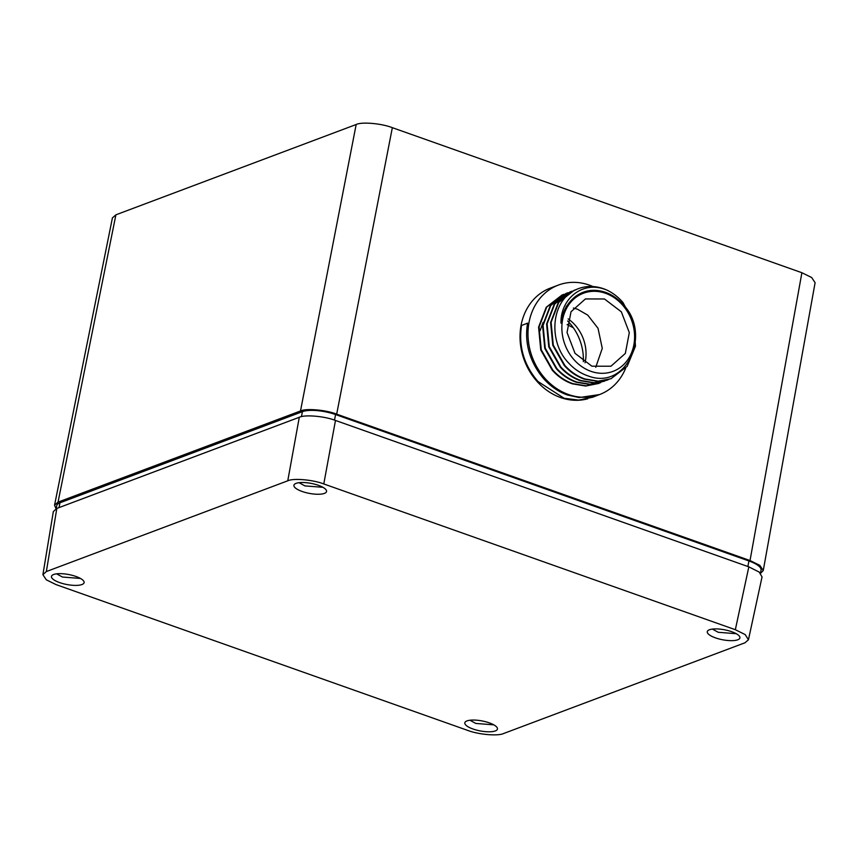 <?xml version="1.0" encoding="UTF-8"?>
<svg xmlns="http://www.w3.org/2000/svg" width="858" height="858" viewBox="0 0 858 858"><rect width="100%" height="100%" fill="white"/><g stroke="black" fill="none" stroke-linecap="round" stroke-linejoin="round"><path stroke-width="1.29" d="M748.83 566.848L335.478 420.441C324.699 416.194 304.805 414.457 299.292 417.278L56.832 508.419L53.335 511.572L42.9 574.678L46.289 579.804L56.038 584.598L467.589 730.362C478.41 734.587 497.994 736.293 503.614 733.515L745.034 642.76L748.455 639.757L745.184 634.577L735.338 629.708L748.83 566.848L759.223 572.104L762.043 576.919L748.455 639.757M299.292 417.278L287.762 480.802L46.343 571.557L56.832 508.419M46.343 571.557L42.9 574.678M735.338 629.708L323.788 483.944L335.478 420.441M323.788 483.944C312.966 479.729 293.382 478.013 287.762 480.802M731.745 631.713A16.613 5.073 10.8 0 1 739.907 637.869A16.613 5.073 10.8 0 1 715.433 637.848A16.613 5.073 10.8 0 1 707.282 631.649A16.613 5.073 10.8 0 1 731.745 631.713M466.977 720.913A16.613 5.073 10.8 0 1 485.767 721.782A16.613 5.073 10.8 0 1 497.458 729.01A16.613 5.073 10.8 0 1 495.291 730.941A16.613 5.073 10.8 0 1 476.415 730.051A16.613 5.073 10.8 0 1 464.821 722.79A16.613 5.073 10.8 0 1 466.977 720.913M75.944 576.458A16.613 5.073 10.8 0 1 84.105 582.614A16.613 5.073 10.8 0 1 59.631 582.593A16.613 5.073 10.8 0 1 51.48 576.383A16.613 5.073 10.8 0 1 75.944 576.458M296.074 483.365A16.613 5.073 10.8 0 1 314.875 484.234A16.613 5.073 10.8 0 1 326.555 491.462A16.613 5.073 10.8 0 1 324.399 493.404A16.613 5.073 10.8 0 1 305.523 492.513A16.613 5.073 10.8 0 1 293.929 485.242A16.613 5.073 10.8 0 1 296.074 483.365M604.472 298.981L621.331 311.819L629.311 332.636L625.343 353.432L610.939 366.227L591.881 366.194L575.01 353.324L567.041 332.518L571.02 311.733L585.413 298.938L604.472 298.981M573.391 308.043L577.38 309.159L587.762 315.133L598.026 328.303L602.273 348.359L595.763 367.278M576.083 289.607L574.302 290.24L558.751 302.402L551.104 322.276L553.281 345.098L564.821 365.39C570.613 371.782 577.295 376.308 584.888 378.957L598.187 381.156L611.014 378.71L627.198 366.302L635.467 346.182L633.923 323.123L623.015 302.584C618.157 296.889 612.548 292.621 606.198 289.779A47.887 40.658 68.8 0 0 603.592 288.76A47.887 40.658 68.8 0 0 577.874 288.846A47.887 40.658 68.8 0 0 574.624 290.304C550.89 301.855 548.069 342.138 568.8 363.191C574.452 369.294 580.909 373.552 588.18 375.954C626.619 390.787 652.144 333.687 622.929 304.354C617.728 298.541 611.765 294.476 605.04 292.16C593.725 288.599 583.655 290.219 574.828 297.007C566.741 303.753 562.129 312.462 560.993 323.134L566.301 306.306L577.949 294.809M574.045 290.336L558.247 302.595L550.611 322.479L552.777 345.291L564.317 365.583C570.109 371.986 576.79 376.512 584.384 379.161L597.683 381.36L611.207 378.635M572.072 291.162L570.291 291.795L554.74 303.968L547.104 323.841L549.27 346.653L560.81 366.945C566.602 373.348 573.294 377.863 580.887 380.512L594.176 382.711L608.687 379.568M570.034 291.902L554.236 304.161L546.6 324.034L548.766 346.846L560.306 367.138C566.098 373.541 572.779 378.067 580.373 380.716L593.672 382.915L607.196 380.191M568.06 292.717L566.28 293.35L550.729 305.523L543.093 325.397L545.259 348.209L556.799 368.5C562.591 374.903 569.283 379.429 576.876 382.067L590.165 384.266L604.675 381.124M566.023 293.457L550.235 305.716L542.588 325.59L544.766 348.412L556.306 368.693C562.087 375.096 568.779 379.622 576.372 382.271L589.66 384.47L604.482 381.188M564.049 294.283L562.28 294.916L546.718 307.078L539.081 326.952L541.259 349.774L552.788 370.066C558.579 376.458 565.272 380.984 572.854 383.633L586.153 385.832L600.707 382.668M562.022 295.013L546.224 307.271L538.577 327.155L540.755 349.967L552.295 370.259C558.075 376.662 564.768 381.188 572.361 383.837L585.66 386.036L598.981 383.397M577.295 289.082L574.624 290.304M605.534 293.297A41.774 35.468 -111.2 0 1 633.847 344.927A41.774 35.468 -111.2 0 1 590.926 371.321A41.774 35.468 -111.2 0 1 562.601 319.691A41.774 35.468 -111.2 0 1 605.534 293.297M606.198 289.779L603.657 288.91C581.113 281.413 560.295 299.946 560.993 323.134M592.975 286.561A58.483 49.796 69.4 0 0 589.371 285.124A58.483 49.796 69.4 0 0 558.365 285.081L550.386 288.084A58.483 49.796 69.4 0 0 520.291 342.75A58.483 49.796 69.4 0 0 560.531 397.522A58.483 49.796 69.4 0 0 587.73 398.798M558.365 285.081A58.483 49.796 69.4 0 0 528.271 339.757A58.483 49.796 69.4 0 0 568.511 394.53A58.483 49.796 69.4 0 0 599.517 394.573A58.483 49.796 69.4 0 0 625.654 368.221M598.444 394.98L592.653 397.233L578.7 400.096L564.146 398.273L537.987 381.531C523.916 365.068 518.425 346.396 521.514 325.493L527.606 323.123C523.83 344.508 531.209 364.339 544.079 379.161C550.825 386.55 558.579 391.816 567.331 394.97L579.086 397.565L599.517 394.573M540.09 330.684L543.114 322.372M585.027 362.805A37.602 31.928 68.8 0 0 568.135 318.908M56.038 508.762L54.547 505.19L112.419 217.889L115.905 214.822L356.177 124.507C361.701 121.686 381.574 123.423 392.342 127.67L801.898 272.726L811.711 277.542L815.1 282.711L763.255 570.538L760.563 573.316M54.547 505.19L58.033 502.123L300.493 410.982C306.006 408.161 325.911 409.899 336.679 414.146L750.021 560.542L759.856 565.368L763.255 570.538M56.167 508.697L56.757 505.63A24.689 7.55 10.8 0 1 59.953 502.799L302.402 411.658A24.689 7.55 10.8 0 1 335.575 414.553L748.927 560.96A24.689 7.55 10.8 0 1 761.046 570.141L760.467 573.208M583.322 361.636A47.426 40.272 68.8 0 0 567.642 320.967M735.724 633.665L718.232 632.292L712.698 629.257M79.923 578.41L62.441 577.037L56.896 574.002M322.383 487.269L304.89 485.896L299.345 482.85M493.275 724.806L475.782 723.433L470.248 720.398M567.063 324.689L570.055 323.563M567.245 324.624L573.326 327.767M801.898 272.726L750.021 560.542M392.342 127.67L336.679 414.146M356.177 124.507L300.493 410.982M115.905 214.822L58.033 502.123M748.927 560.96L747.865 566.505M335.575 414.553L334.513 420.109M302.402 411.658L301.458 416.645M59.953 502.799L59.041 507.593"/></g></svg>
